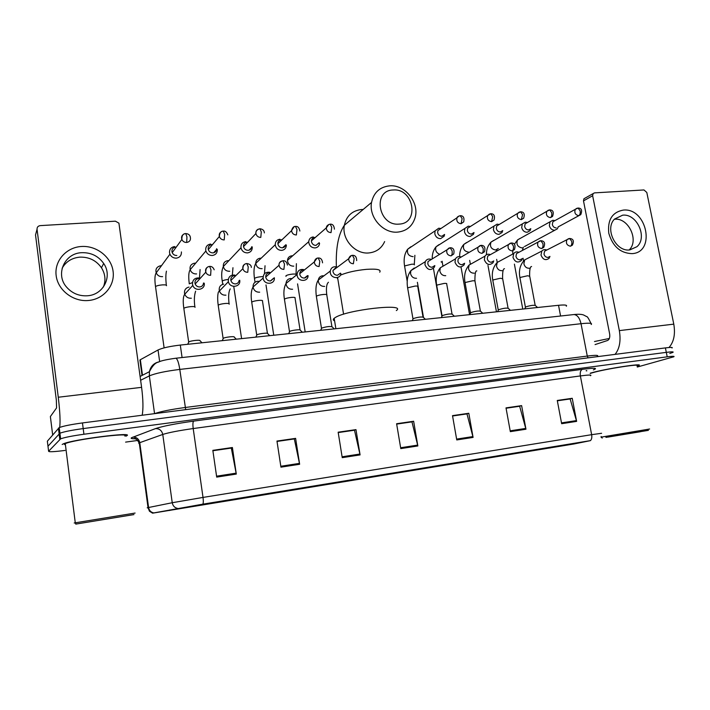 <?xml version="1.0" encoding="UTF-8"?>
<svg xmlns="http://www.w3.org/2000/svg" width="710" height="710" viewBox="0 0 710 710"><rect width="100%" height="100%" fill="white"/><g stroke="black" fill="none" stroke-linecap="round" stroke-linejoin="round"><path stroke-width="1.06" d="M140.118 361.417L139.914 359.961L158.037 349.977C162.386 347.935 169.805 346.302 180.304 345.069L558.53 305.291C564.849 304.696 567.441 305.007 566.314 306.223M672.006 347.989C673.071 347.261 670.87 347.234 665.403 347.9L82.466 422.929C71.009 424.491 63.261 426.044 59.214 427.606L47.348 441.185L48.014 446.483M669.787 353.473L672.903 352.382C673.976 351.69 671.775 351.681 666.308 352.364L83.194 428.583C71.737 430.162 63.98 431.707 59.924 433.215L47.978 446.217L59.924 433.215C63.98 431.707 71.737 430.162 83.194 428.583L666.308 352.364C671.775 351.681 673.976 351.69 672.903 352.382M637.118 366.262L638.663 365.632C645.479 362.615 604.858 368.836 591.093 372.945L590.241 373.194L591.093 372.945C604.858 368.836 645.479 362.615 638.663 365.632L637.118 366.262M126.753 435.754C134.74 431.627 72.58 439.463 63.279 443.865L62.178 444.487L63.279 443.865C72.58 439.463 134.74 431.627 126.753 435.754L125.936 436.18L126.753 435.754M586.815 370.851L586.185 370.798M573.609 444.034L152.579 513.17L573.982 443.972L590.427 440.635L202.9 504.153L153.795 512.922L202.785 504.18L590.17 440.688L573.609 444.034M637.269 367.034L673.799 356.793C674.882 356.118 672.681 356.136 667.214 356.828L83.922 434.245C72.456 435.842 64.699 437.369 60.634 438.842L48.608 451.249C48.75 452.075 54.226 451.8 65.036 450.442M125.599 442.117L137.917 440.422M280.947 467.162L276.962 441.061L295.617 438.363L299.638 464.269L280.947 467.162M216.701 477.111L212.831 450.353L232.392 447.513L236.297 474.076L216.701 477.111M456.761 439.934L452.51 415.634L468.804 413.273L473.082 437.413L456.761 439.934M510.33 431.644L506.008 407.886L521.619 405.623L525.959 429.222L510.33 431.644M561.654 423.701L557.27 400.458L572.233 398.292L576.626 421.376L561.654 423.701M342.238 457.666L338.155 432.195L355.967 429.621L360.085 454.906L342.238 457.666M400.786 448.605L396.606 423.728L413.637 421.261L417.844 445.96L400.786 448.605M277.007 441.354L294.109 438.966M212.876 450.646L231.132 448.099M452.554 415.909L466.683 413.948M506.061 408.152L519.329 406.315M557.323 400.724L569.793 398.993M338.2 432.488L354.237 430.251M396.659 424.012L411.702 421.917M413.637 421.261L411.685 421.829M396.668 424.101L411.977 421.873L417.844 445.96M355.967 429.621L354.219 430.162M338.217 432.576L354.485 430.216L360.085 454.906M572.233 398.292L569.784 398.913M557.341 400.804L570.139 398.949L576.626 421.376M521.619 405.623L519.312 406.226M506.079 408.232L519.658 406.262L525.959 429.222M468.804 413.273L466.665 413.859M452.572 415.989L466.985 413.903L473.082 437.413M232.392 447.513L231.123 448.01M212.893 450.743L231.318 448.072L236.297 474.076M295.617 438.363L294.1 438.878M277.015 441.442L294.322 438.94L299.638 464.269M586.265 370.567L586.788 370.709L586.265 370.567M623.265 210.089C646.872 207.435 656.129 252.494 632.042 253.639C620.416 253.204 612.668 246.414 608.781 233.244C607.396 219.931 612.224 212.21 623.265 210.089M629.655 249.938L636.905 246.725C647.866 237.566 636.932 213.382 622.652 215.174L614.532 219.07C604.494 228.771 615.836 251.935 629.655 249.938M614.363 219.266L614.62 219.239C628.457 217.5 639.355 240.512 629.158 249.964M668.989 347.518C673.879 341.98 675.476 334.188 673.79 324.142L646.81 192.481L643.979 189.952L594.492 192.88L593.09 193.608L592.646 195.747L583.496 200.877L609.641 333.877C610.112 337.312 609.42 339.522 607.565 340.48L595.078 344.581M615.055 354.388C619.59 348.752 621.019 340.827 619.342 330.611L592.646 195.747M583.496 200.877L583.931 198.764L585.191 198.054M605.923 437.378L648.416 430.349L605.923 437.378M649.623 429.017L601.246 437.12L601.121 436.472M602.257 438.07L601.05 437.227M637.047 365.907C643.429 363.076 605.399 368.898 592.468 372.759L590.214 373.46M640.331 431.751L608.106 437.076L640.331 431.751M609.366 338.466L594.483 341.528M393.207 189.987C372.209 190.191 378.323 226.321 399.091 224.103C419.903 223.464 413.673 188.061 393.207 189.987M397.707 232.108C383.222 233.679 368.605 217.198 371.534 202.448C373.771 192.428 379.841 186.89 389.746 185.834C405.348 184.449 419.956 203.309 414.924 218.201C412.111 226.481 406.377 231.123 397.707 232.108M396.331 310.581C407.185 302.939 346.409 309.808 335.084 317.663L334.179 318.293C332.875 319.402 333.017 320.263 334.596 320.876M554.971 220.597L552.806 220.286L550.09 221.777L549.336 225.585C550.188 228.593 551.981 230.155 554.723 230.262L557.368 228.851L558.22 226.845M554.803 220.695L552.886 221.76L552.336 224.529C552.948 226.703 554.253 227.839 556.232 227.91M526.944 222.416L525.276 222.195L522.347 223.907L521.69 227.564C522.542 230.608 524.37 232.188 527.175 232.285L530.033 230.67L530.796 228.7M527.255 222.612L525.134 223.836L524.654 226.499C525.276 228.7 526.598 229.845 528.63 229.925L530.681 228.762M499.148 224.493L497.098 224.156L493.947 226.117L493.406 229.587C494.258 232.676 496.121 234.264 498.988 234.362L502.068 232.498L502.724 230.59M499.077 224.573L496.725 225.993L496.334 228.513C496.956 230.75 498.296 231.904 500.372 231.975L502.565 230.688M470.286 226.472L468.263 226.162L464.872 228.434L464.455 231.664C465.307 234.779 467.207 236.394 470.135 236.492L473.464 234.327L474.005 232.507M470.242 226.588L467.65 228.23L467.34 230.581C467.961 232.836 469.337 234.007 471.458 234.078L473.792 232.64M440.741 228.505L438.745 228.212L435.097 230.848L434.804 233.785C435.665 236.945 437.6 238.569 440.599 238.667L444.176 236.155L444.593 234.451M440.724 228.647L437.875 230.555L437.653 232.694C438.274 234.983 439.676 236.164 441.851 236.235L444.336 234.619M313.287 236.927C310.563 237.317 309.045 238.906 308.743 241.693L308.814 242.802C309.675 246.121 311.761 247.826 315.062 247.923C317.707 247.542 319.207 246.015 319.58 243.335M315.346 237.433L314.707 237.424C312.746 237.708 311.646 238.853 311.424 240.859L311.468 241.684C312.098 244.089 313.607 245.323 315.994 245.394L319.172 242.696M279.944 239.243C276.882 239.723 275.32 241.551 275.267 244.702L275.32 245.198C276.181 248.562 278.311 250.284 281.692 250.381C284.666 249.911 286.219 248.154 286.361 245.119M281.985 239.776L281.267 239.758C279.057 240.104 277.93 241.418 277.876 243.69L277.921 244.071C278.542 246.503 280.086 247.755 282.536 247.826L285.873 244.728M245.749 241.622C242.385 242.19 240.788 244.204 240.965 247.657L240.992 247.799C241.906 251.127 244.062 252.822 247.47 252.902C250.799 252.316 252.387 250.328 252.236 246.92M247.719 242.163L246.965 242.145C244.524 242.563 243.37 244.027 243.503 246.521L243.512 246.61C244.169 249.024 245.74 250.266 248.207 250.319C250.302 250.018 251.464 248.828 251.704 246.743M210.657 244.054C207.205 244.639 205.563 246.681 205.714 250.177L205.891 250.967C207.018 253.967 209.175 255.476 212.352 255.485C215.804 254.881 217.438 252.84 217.269 249.352M212.503 244.613L211.766 244.604C209.264 245.03 208.074 246.503 208.19 249.041L208.305 249.592C209.122 251.775 210.684 252.867 212.991 252.884C215.361 252.494 216.559 251.118 216.594 248.731M174.651 246.556C171.101 247.151 169.397 249.228 169.539 252.769L169.93 254.189C171.225 256.86 173.355 258.174 176.311 258.147C179.852 257.526 181.547 255.449 181.396 251.926M176.249 247.115L175.645 247.115C173.071 247.55 171.838 249.05 171.944 251.624L172.219 252.627C173.151 254.57 174.695 255.538 176.852 255.511M537.568 307.501L535.331 305.477C533.583 305.007 530.45 305.451 525.95 306.835L525.418 307.421M546.727 250.026C544.774 249.237 543.15 249.583 541.845 251.056L541.002 255.041C542.893 259.665 545.582 260.765 549.043 258.36L549.957 256.434M546.656 250.106L544.623 251.145L544.002 254.047C544.623 256.248 545.937 257.375 547.951 257.437L549.762 256.532M510.454 310.35L508.245 308.326C506.434 307.82 503.257 308.273 498.722 309.675L498.251 310.252M518.824 252.272C516.738 251.482 515.043 251.908 513.729 253.559L512.993 257.375C515.025 262.176 517.812 263.233 521.362 260.534L522.169 258.671M518.761 252.387L516.507 253.594L515.966 256.372C516.587 258.609 517.927 259.753 519.986 259.807L521.921 258.795M482.738 313.261L480.546 311.237C478.664 310.705 475.443 311.158 470.881 312.577L470.473 313.145M490.273 254.579C488.027 253.781 486.252 254.304 484.948 256.159L484.335 259.771C486.519 264.768 489.421 265.753 493.051 262.718L493.743 260.943M490.237 254.721L487.717 256.132L487.273 258.768C487.894 261.023 489.252 262.176 491.355 262.23L493.432 261.111M454.391 316.243L452.208 314.211C450.264 313.66 446.998 314.104 442.392 315.551L442.046 316.11M461.03 256.931C458.607 256.141 456.752 256.78 455.465 258.866L454.995 262.221C457.364 267.439 460.391 268.336 464.074 264.91L464.633 263.25M461.047 257.118L458.234 258.768L457.888 261.209C458.509 263.499 459.903 264.661 462.05 264.715L464.269 263.454M425.388 319.296L423.231 317.255C421.207 316.678 417.879 317.121 413.247 318.595L412.954 319.136M431.077 259.336C428.441 258.555 426.506 259.345 425.263 261.706L424.944 264.732C427.544 270.19 430.695 270.971 434.405 267.093L434.831 265.584M431.165 259.576L428.032 261.511L427.793 263.712C428.423 266.028 429.834 267.208 432.044 267.262L434.413 265.833M334.224 328.881L332.12 326.84C330.088 326.156 326.635 326.564 321.763 328.064L321.47 328.65M336.7 266.924C333.212 266.268 331.064 267.661 330.256 271.087L330.301 272.64C331.011 278.693 340.294 279.438 340.906 273.527M337.152 267.342L336.194 267.297L332.981 270.457L333.008 271.602C333.629 274.007 335.129 275.231 337.498 275.276L340.427 273.155M302.371 332.236L300.277 330.194C301.058 329.165 291.952 330.185 289.786 331.375L289.485 331.969M303.632 269.569C299.78 269.019 297.596 270.661 297.082 274.504L297.153 275.409C297.907 281.932 308.131 282.11 308.078 275.64M304.226 270.075L303.099 270.004C301.04 270.332 299.922 271.557 299.753 273.687L299.806 274.371C300.436 276.802 301.963 278.045 304.386 278.08L307.519 275.622M269.747 335.661L267.67 333.62C268.478 332.573 259.239 333.558 257.02 334.756L256.7 335.377M269.702 272.294C265.46 271.886 263.268 273.803 263.135 278.045L263.161 278.249C263.969 285.278 275.196 284.754 274.353 277.761M270.43 272.871L269.161 272.773C266.827 273.19 265.682 274.61 265.726 277.033L265.753 277.202C266.383 279.669 267.936 280.92 270.43 280.965L273.767 278.098M236.306 339.176L234.247 337.143C235.099 336.07 225.709 337.019 223.428 338.235L223.1 338.865M234.877 275.081C230.502 274.797 228.3 276.82 228.283 281.169L228.389 281.692C229.809 288.704 241.08 287.195 239.714 280.21M235.702 275.728L234.335 275.622C231.859 276.075 230.688 277.575 230.812 280.113L230.883 280.468C231.637 282.766 233.208 283.911 235.587 283.92C237.566 283.627 238.737 282.5 239.11 280.556M202.039 342.788L199.98 340.747C200.877 339.655 191.327 340.569 188.984 341.794L188.638 342.442M199.119 277.947C194.726 277.77 192.516 279.838 192.49 284.16L192.809 285.393C194.939 291.916 205.518 289.822 204.223 283.175M199.971 278.648L198.596 278.542C196.058 279.003 194.842 280.521 194.957 283.095L195.179 283.973C196.084 285.988 197.629 286.982 199.821 286.946C202.093 286.574 203.317 285.251 203.495 282.988M81.357 246.494C96.533 245.394 111.248 256.967 113.076 271.247C115.135 285.509 103.749 299.265 88.466 300.499C73.219 301.954 57.9 290.239 56.161 275.613C54.182 260.996 66.154 247.382 81.357 246.494M87.383 295.777C103.491 294.925 112.73 276.27 103.695 263.481C98.388 256.026 91.057 252.423 81.703 252.689C64.468 253.168 55.025 274.459 66.713 287.266C72.225 293.399 79.121 296.23 87.383 295.777M62.125 268.247C65.915 261.635 71.808 257.934 79.777 257.144C88.998 256.869 96.223 260.401 101.459 267.75C105.329 274.016 105.968 280.441 103.376 287.044M142.177 415.243C143.367 409.022 143.171 399.721 141.601 387.34L118.916 223.144L115.384 221.183L40.257 225.62C38.074 225.949 37.009 227.147 37.044 229.215L35.527 234.948L56.338 400.076L56.578 407.904L50.374 416.566L52.664 434.893M59.675 427.411C60.465 421.891 59.995 411.836 58.273 397.236L37.044 229.215M52.664 434.902L50.374 416.566M75.748 524.113L133.95 514.59L75.748 524.113M124.782 436.02C132.166 432.159 73.955 439.508 65.267 443.626L64.246 444.211L65.435 444.966M127.303 515.673L82.644 522.986L127.303 515.673M135.104 513.055L74.195 522.986M560.572 316.012L558.53 305.291M182.079 357.547L180.304 345.069M159.661 361.63L158.037 349.977M142.479 375.235L140.349 359.695M665.403 347.9L667.214 356.828M58.397 428.121L59.8 439.321M82.466 422.929L83.922 434.245M591.173 324.514C592.743 323.103 589.362 322.828 581.028 323.707L587.276 356.065C595.619 355.053 598.974 355.115 597.35 356.242M573.254 314.619L574.035 314.539C577.345 314.938 579.679 318 581.028 323.707L179.79 369.413C165.368 371.215 155.224 373.371 149.349 375.901L154.558 413.655C160.513 411.516 170.728 409.466 185.195 407.496L587.276 356.065L588.058 357.858M140.11 376.451L149.428 371.685L149.349 375.901L140.633 380.267M175.539 358.266L175.894 358.222C177.42 358.958 178.725 362.686 179.79 369.413L185.692 409.643M591.004 323.423C588.581 318.408 587.126 316.136 586.629 316.598L583.673 315.027C581.73 314.237 578.526 314.077 574.035 314.539L175.894 358.222C166.584 359.5 160.788 360.795 158.49 362.109C155.446 362.606 152.419 365.801 149.428 371.685C150.671 366.262 153.937 362.961 159.218 361.798M550.001 448.045L549.859 447.291M135.486 438.753C131.785 438.815 130.445 438.478 131.492 437.75L155.499 428.6C162.927 426.133 175.645 423.639 193.635 421.119L582.378 369.324C594.634 367.798 598.29 367.984 593.365 369.883M153.795 512.922C150.91 512.336 149.171 510.534 148.576 507.508L139.772 442.667L138.681 443.138L139.382 443.83M202.9 504.153C203.397 502.92 203.442 500.683 203.016 497.417L591.643 434.68C592.078 437.458 591.678 439.446 590.427 440.635M177.695 508.44C174.687 507.819 172.867 505.91 172.237 502.724L203.016 497.417L193.2 428.547C178.893 430.588 168.749 432.55 162.767 434.449L139.772 442.667C138.894 438.904 136.577 437.058 132.823 437.129M590.489 375.723C592.158 374.765 588.776 374.836 580.372 375.927L591.643 434.68L601.61 433.286M148.053 507.801C146.784 507.943 146.784 507.881 148.035 507.615L172.237 502.724L162.767 434.449C161.827 430.491 159.404 428.547 155.499 428.6M48.608 451.249L47.978 446.217M582.378 369.324C580.558 370.221 579.892 372.422 580.372 375.927L193.2 428.547C192.703 424.465 192.845 421.988 193.635 421.119M169.77 510.49L169.699 509.957M574.985 443.786L574.869 443.191M400.644 447.744L417.666 445.108M456.61 439.091L472.896 436.579M510.179 430.819L525.773 428.414M561.503 422.894L576.44 420.586M342.096 456.787L359.917 454.036M280.805 466.257L299.469 463.373M216.568 476.179L236.146 473.153M619.342 330.611L673.79 324.142M363.165 209.477L361.639 209.512C352.258 210.586 346.498 215.849 344.341 225.274C341.492 239.146 355.222 254.517 368.934 252.938C376.362 252.103 381.598 248.314 384.642 241.569M340.339 275.205C346.968 272.374 355.639 270.421 366.351 269.356C377.019 268.682 381.474 269.623 379.726 272.187M337.853 279.154L337.037 277.637M576.831 208.296L575.322 209.308L578.038 208.048L580.141 210.817C580.46 213.16 580.017 214.793 578.801 215.698L580.771 214.642C582.44 210.293 581.534 208.092 578.038 208.048L577.7 208.074M519.951 238.471L517.599 239.873C516.01 244.231 517.475 246.902 521.992 247.896L522.249 247.87M552.886 221.76L575.322 209.308C574.124 212.734 575.278 214.864 578.801 215.698M548.431 210.151L546.798 211.323L549.647 209.894L551.697 212.698C552.016 215.077 551.59 216.719 550.419 217.633L552.549 216.426C554.066 212.148 553.099 209.965 549.647 209.894L549.318 209.92M493.565 240.477L491.018 242.092C489.589 246.459 491.116 249.103 495.598 250.009L498.313 248.482M525.134 223.836L546.798 211.323C545.715 214.757 546.922 216.869 550.419 217.633M519.338 212.05L517.572 213.408L520.563 211.784L522.569 214.633L521.353 219.621L523.652 218.218C525.027 214.038 523.998 211.891 520.563 211.784L520.253 211.811M466.594 242.527L463.843 244.382C462.601 248.757 464.189 251.349 468.618 252.165M496.725 225.993L517.572 213.408C516.631 216.852 517.892 218.92 521.353 219.621M489.536 213.994L487.628 215.574L490.779 213.719L492.713 216.612L491.577 221.653L494.053 220.029C495.172 215.884 494.08 213.781 490.779 213.719L490.477 213.745M442.871 265.691L442.303 262.505L441.061 261.857M439.029 244.622L436.064 246.769C434.973 250.151 436.091 252.627 439.419 254.198M467.65 228.23L487.628 215.574C486.847 219.008 488.16 221.032 491.577 221.653M458.988 215.991L456.938 217.828C457.151 216.949 458.252 216.248 460.249 215.707L462.121 218.636L461.065 223.739L463.728 221.848C464.509 217.704 463.346 215.654 460.249 215.707L459.965 215.733M414.365 264.865C414.729 264.315 413.85 264.102 411.747 264.209L404.869 265.868L404.664 266.57M410.85 246.769L407.646 249.254C406.857 253.55 408.587 256.008 412.856 256.63L413.14 256.594M437.875 230.555L456.938 217.828C456.335 221.236 457.71 223.197 461.065 223.739M334.41 229.17C334.073 225.62 332.653 223.952 330.159 224.174L331.739 227.28L331.029 232.623C328.144 232.418 326.556 230.839 326.28 227.892L311.424 240.859M328.774 224.511L326.28 227.892C326.52 225.904 327.807 224.662 330.159 224.174L329.937 224.191M296.194 275.223L296.132 274.85C296.576 274.202 295.484 273.936 292.866 274.06C289.591 274.371 287.293 274.939 285.97 275.773L285.979 276.403M292.644 255.813L291.81 255.804M291.49 255.84C289.085 256.345 287.745 257.836 287.488 260.339C287.825 264.022 289.813 265.966 293.452 266.17L293.771 266.135M299.868 231.025C299.238 227.688 297.774 226.162 295.484 226.428L296.984 229.587L296.372 234.983C293.647 234.85 292.032 233.412 291.535 230.67L277.876 243.69M294.046 226.792L291.535 230.67C292.413 227.653 293.727 226.241 295.484 226.428L295.28 226.446M263.144 276.634L261.395 276.678C258.041 276.989 255.742 277.566 254.491 278.4L254.544 279.003M261.147 258.218L260.206 258.209M259.887 258.245C257.171 258.848 255.795 260.561 255.76 263.383C256.372 266.809 258.396 268.584 261.821 268.7L262.15 268.664M264.36 232.907C264.28 230.519 262.789 229.135 259.878 228.744L261.298 231.948L260.792 237.415C258.227 237.344 256.594 236.048 255.911 233.528L243.512 246.61M258.387 229.126C256.505 229.942 255.68 231.407 255.911 233.528C255.671 231.14 256.993 229.543 259.878 228.744L259.691 228.762M228.842 260.685L227.848 260.668M228.292 279.42C225.239 279.793 223.233 280.344 222.265 281.08L222.354 281.666M227.511 260.703C224.475 261.431 223.082 263.366 223.33 266.525C224.182 269.649 226.224 271.238 229.436 271.291L229.774 271.255M222.754 284.346L222.257 281.089C221.227 275.32 221.582 270.474 223.33 266.525L240.992 247.799M227.83 234.85C226.623 231.984 225.114 230.741 223.313 231.123L224.626 234.38L224.236 239.909C221.839 239.891 220.215 238.737 219.363 236.465L208.305 249.592M221.751 231.54C219.683 232.507 218.884 234.149 219.363 236.465C219.594 232.924 220.916 231.14 223.313 231.123L223.144 231.14M195.649 263.197L194.691 263.188M194.354 263.224C190.972 264.093 189.579 266.259 190.173 269.729C191.23 272.542 193.262 273.954 196.262 273.945L196.599 273.909M192.481 282.598L189.242 283.84M184.085 234.025C181.84 235.161 181.094 236.971 181.858 239.447C181.76 235.614 183.056 233.652 185.727 233.563L186.952 236.874L186.677 242.474C189.774 241.835 190.972 239.962 190.262 236.865C189.792 234.877 188.274 233.776 185.727 233.563L185.585 233.581M166.504 285.731C166.815 285.021 165.412 284.737 162.324 284.887C158.934 285.198 156.67 285.748 155.508 286.565L155.596 287.186M161.507 265.762L160.726 265.771M160.371 265.806C156.635 266.836 155.268 269.223 156.253 272.977C157.478 275.48 159.475 276.714 162.262 276.66L162.617 276.625M172.219 252.627L181.858 239.447C182.834 241.48 184.44 242.492 186.677 242.474M568.533 238.693L566.971 239.687L569.58 238.48L571.754 241.364C572.074 243.743 571.63 245.349 570.423 246.21L572.358 245.19C574.301 241.027 573.369 238.791 569.58 238.48L569.242 238.516M535.171 305.3L529.713 276.234L527.539 275.773L520.457 277.388L519.986 278.098M527.468 258.467L524.708 259.887L523.865 263.765C524.761 266.871 526.625 268.371 529.456 268.265M544.623 251.145L566.971 239.687C565.657 243.193 566.802 245.367 570.423 246.21M539.751 240.93L538.056 242.092L540.807 240.717L542.928 243.645C543.248 246.042 542.83 247.675 541.659 248.536L543.762 247.355C545.484 243.184 544.499 240.974 540.807 240.717L540.487 240.752M508.076 308.131L502.662 278.746L500.372 278.258L493.264 279.891L492.864 280.592M500.293 260.774L497.222 262.416L496.494 266.135C497.391 269.276 499.281 270.794 502.174 270.688M516.507 253.594L538.056 242.092C536.866 245.616 538.073 247.763 541.659 248.536M510.268 243.219L508.422 244.577L511.342 243.006L513.392 245.971C513.721 248.402 513.321 250.053 512.203 250.914L514.484 249.538C516.525 242.474 512.025 243.148 511.342 243.006L511.022 243.033M480.368 311.033L474.999 281.32C475.363 280.849 474.555 280.681 472.585 280.805L465.467 282.447L465.13 283.139M472.514 263.126L469.097 265.043L468.493 268.558C469.39 271.735 471.325 273.27 474.28 273.155M487.717 256.132L508.422 244.577C507.384 248.109 508.644 250.222 512.203 250.914M480.058 245.571L478.043 247.178L481.131 245.349L483.128 248.358C483.457 250.816 483.084 252.485 482.01 253.355L484.495 251.739C485.613 247.542 484.495 245.411 481.131 245.349L480.839 245.376M452.03 313.998L446.705 283.956C447.096 283.459 446.244 283.281 444.158 283.414L437.023 285.065L436.756 285.739M444.123 265.54L440.315 267.776L439.845 271.042C440.75 274.246 442.72 275.799 445.738 275.684M458.234 258.768L478.043 247.178C477.191 250.692 478.513 252.751 482.01 253.355M449.084 247.976L446.901 249.876L450.175 247.746L452.101 250.808C452.43 253.301 452.084 254.979 451.063 255.857L453.752 253.949C454.595 249.822 453.406 247.755 450.175 247.746L449.892 247.781M423.036 317.033L417.764 286.645C418.172 286.13 417.276 285.935 415.066 286.077L407.93 287.745L407.717 288.402M415.093 268.007L414.152 268.052L410.859 270.634L410.54 273.581C411.445 276.829 413.442 278.391 416.539 278.276M428.032 261.511L446.901 249.876C446.262 253.355 447.646 255.352 451.063 255.857M356.677 260.605C356.606 256.958 355.204 255.201 352.462 255.334L354.157 258.529L353.385 263.765C350.349 263.534 348.787 261.857 348.69 258.733L332.981 270.457M351.299 255.591L348.69 258.733C349.418 256.585 350.669 255.458 352.462 255.334L352.222 255.352M331.907 326.573L326.813 295.111C327.283 294.517 326.218 294.295 323.618 294.455C320.281 294.792 317.894 295.36 316.456 296.159L316.42 296.771M323.929 275.826L322.322 275.808C320.05 276.288 318.71 277.699 318.311 280.042L318.346 281.559C319.252 284.923 321.373 286.547 324.692 286.414M322.544 262.833C322.198 259.452 320.742 257.836 318.169 257.987L319.784 261.245L319.101 266.534C316.252 266.392 314.645 264.857 314.29 261.946L299.753 273.687M316.971 258.271L314.29 261.946C314.947 259.398 316.243 258.085 318.169 257.987L317.956 258.014M300.064 329.91L295.041 298.076C295.529 297.446 294.401 297.215 291.65 297.383C288.242 297.73 285.855 298.306 284.479 299.105L284.506 299.691M292.058 278.577L290.221 278.524C287.621 279.101 286.236 280.752 286.041 283.467L286.112 284.346C287.017 287.754 289.183 289.396 292.582 289.254M287.452 265.087C286.831 261.999 285.331 260.543 282.962 260.721L284.488 264.031L283.911 269.383C281.249 269.303 279.616 267.936 279.03 265.274L265.726 277.033M281.719 261.023C279.811 261.741 278.915 263.161 279.03 265.274C278.764 263.161 280.077 261.644 282.962 260.721L282.766 260.748M267.439 333.327L262.487 301.102C263.002 300.454 261.804 300.215 258.901 300.383C255.405 300.738 253.017 301.315 251.73 302.123L251.802 302.682M259.372 281.391L257.322 281.302C254.375 282.012 252.946 283.911 253.044 287.009L253.071 287.204C253.985 290.656 256.186 292.316 259.674 292.174M251.349 267.404C251.287 265.265 249.778 263.978 246.796 263.534L248.225 266.889L247.763 272.303C245.287 272.285 243.663 271.087 242.873 268.691L230.883 280.468M245.5 263.845C243.379 264.723 242.5 266.339 242.873 268.691C243.024 265.469 244.338 263.747 246.796 263.534L246.618 263.552M229.152 304.2C229.641 303.525 228.371 303.276 225.327 303.463C221.822 303.809 219.443 304.386 218.192 305.176L218.272 305.753M223.597 284.151C220.49 284.914 219.026 286.902 219.212 290.133L219.31 290.647C220.411 293.842 222.62 295.351 225.94 295.165M214.189 269.791C213.24 267.386 211.722 266.268 209.645 266.41L210.976 269.827L210.621 275.302C208.341 275.338 206.725 274.291 205.785 272.187L195.179 283.973M208.287 266.756C205.935 267.812 205.101 269.623 205.785 272.187C205.634 268.611 206.921 266.685 209.645 266.41L209.485 266.427M195.019 307.341C195.41 306.667 194.043 306.427 190.91 306.613C187.422 306.96 185.053 307.528 183.819 308.3L183.899 308.894M189.02 287.08C185.825 287.843 184.316 289.866 184.485 293.141L184.795 294.339C186.1 297.162 188.292 298.457 191.354 298.227M58.273 397.236L141.601 387.34M142.044 375.457L139.914 359.961M59.214 427.606L60.634 438.842M135.805 438.673L134.057 438.434L136.755 439.41L139.258 442.862L148.035 507.615L149.437 511.227L152.579 513.17M636.905 246.725L629.814 249.92M583.931 198.764L593.09 193.608M336.371 266.827C335.697 248.136 338.351 234.282 344.341 225.274L371.534 202.448M343.587 314.211L337.578 277.495M334.179 318.293L335.874 328.712M522.4 250.364L523.368 247.16M522.773 309.054L514.404 264.138M514.386 244.258L517.599 239.873L550.09 221.777M512.824 250.302L512.744 254.082M523.554 260.978L523.039 258.218M524.53 246.539L554.759 230.253M578.819 215.698L558.158 226.88M496.423 251.145L497.115 249.157M496.459 311.823L487.974 265.46M486.457 254.695C486.315 249.654 487.841 245.456 491.018 242.092L522.347 223.907M498.242 309.95L492.793 280.202C491.435 273.075 492.909 267.146 497.222 262.416L496.654 259.354M469.559 314.654L461.021 267.031M459.627 256.594C459.592 251.597 460.994 247.524 463.843 244.382L493.947 226.117M470.295 263.792L469.674 260.375M442.232 262.061L442.117 261.227M441.877 316.447L433.437 268.451M432.204 258.644C432.168 253.843 433.455 249.885 436.064 246.769L464.872 228.434M414.285 264.395L414.889 255.307M407.238 281.488L404.585 266.099C403.457 259.194 404.487 253.577 407.646 249.254L435.097 230.848M423.506 317.521L417.391 282.287M296.052 274.3L296.398 263.685M287.488 260.339L308.743 241.693M305.176 331.934L297.57 283.876M264.457 273.785L265.043 265.726M255.041 282.243L254.455 278.435C253.523 271.513 253.958 266.498 255.76 263.383L275.267 244.702M273.767 335.244L265.993 284.932M283.752 247.533L285.482 245.926M232.347 275.089L232.96 267.705M241.595 338.626L233.75 286.405M249.059 250.168L251.571 247.604M200.096 269.543L199.519 277.503M189.295 283.787C188.345 276.687 188.638 272.001 190.173 269.729L205.891 250.967M213.674 252.778L216.585 249.432M166.433 271.167C165.687 274.575 165.661 279.252 166.344 285.189M164.116 347.864L155.508 286.565C154.549 279.731 154.762 275.196 156.147 272.951L169.93 254.189M529.642 275.862C529.509 269.658 530.157 266.543 531.586 266.516M525.409 307.137L519.924 277.725C518.548 270.492 520.137 264.546 524.708 259.887L541.845 251.056M525.631 306.986L524.734 308.85M502.591 278.364C502.485 271.797 503.124 268.575 504.499 268.7M498.482 309.791L497.55 311.708M497.222 262.416L513.729 253.559M474.919 280.911C474.884 273.874 475.514 270.545 476.809 270.909M470.464 312.826L465.05 282.722C463.745 275.64 465.085 269.738 469.097 265.043L484.948 256.159M470.703 312.666L469.754 314.628M442.037 315.764L436.677 285.305C435.443 278.178 436.65 272.329 440.315 267.776L455.465 258.866M442.294 315.604L441.309 317.618M412.954 318.781L407.638 287.949C406.466 280.832 407.54 275.063 410.859 270.634L425.263 261.706M413.211 318.613L412.199 320.68M326.733 294.606C326.005 287.994 326.582 283.876 328.455 282.252M321.47 328.242L316.34 296.256C315.4 288.81 316.056 283.414 318.311 280.042L330.256 271.087M321.763 328.064L320.636 330.31M289.485 331.552L284.417 299.158C283.343 292.733 283.876 287.506 286.041 283.467L297.082 274.504M305.14 277.938L307.199 276.323M289.786 331.375L288.615 333.682M256.709 334.942L251.713 302.132C250.692 295.387 251.136 290.346 253.044 287.009L263.135 278.045M270.643 280.938L273.705 278.311M257.02 334.756L255.795 337.135M230.253 288.899C228.647 291.428 228.238 296.345 229.055 303.64M223.109 338.421L218.192 305.176C217.455 299.576 217.517 295.209 218.378 292.076L228.389 281.692M223.428 338.235L222.15 340.667M195.632 291.18C194.247 295.307 193.99 300.516 194.868 306.809M188.656 341.98L183.819 308.3C182.816 301.2 183.109 296.531 184.68 294.313L192.809 285.393M188.984 341.794L187.644 344.297M103.695 263.481L101.459 267.75M65.267 443.626L75.269 522.755M76.289 523.989L74.754 522.862"/></g></svg>
